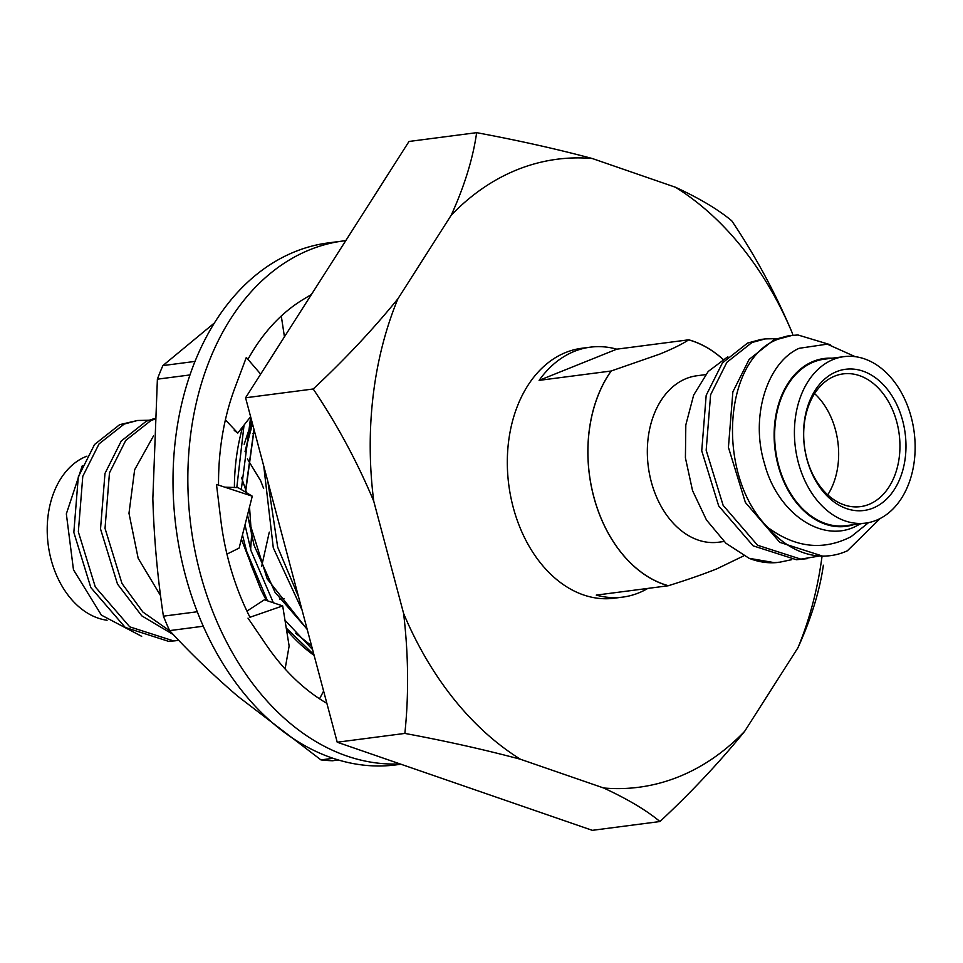 <?xml version="1.0" encoding="UTF-8"?>
<svg xmlns="http://www.w3.org/2000/svg" width="963" height="963" viewBox="0 0 963 963"><rect width="100%" height="100%" fill="white"/><g stroke="black" fill="none" stroke-linecap="round" stroke-linejoin="round"><path stroke-width="1.44" d="M253.991 429.402L245.348 492.021M247.371 515.494L267.22 578.956L307.221 629.465M254.088 429.751L245.565 492.153M247.515 514.94L254.063 545.263L274.997 592.233L307.149 629.212M153.466 435.974L134.651 469.727L128.982 513.279L138.166 558.287L160.568 595.652M250.633 549.367L251.512 536.692M251.536 535.885L249.525 507.02M246.444 492.683L245.505 489.288M245.276 488.53L241.46 477.419M154.321 419.302L150.854 420.602L125.732 440.44L109.469 472.857L105.027 528.374L121.988 583.494L142.897 612.035L170.054 631.09M154.357 418.568L146.352 421.192L121.242 441.018L104.979 473.447L100.525 528.952L117.498 584.072L141.778 615.851L173.364 634.641M148.771 420.253L137.492 420.482L124.167 424.081L99.045 443.907L82.782 476.336L78.34 531.841L95.301 586.961L129.728 626.841L172.991 640.732L178.745 640.335L175.134 640.804M137.492 420.482L119.665 424.659L94.555 444.485L78.292 476.914L73.838 532.419L90.811 587.538L125.238 627.431L168.501 641.322L175.11 640.816M141.669 636.314L101.404 615.14L73.477 569.783L66.339 513.881L82.276 465.767M107.074 620.244A84.01 59.947 -97.4 0 1 48.15 544.408A84.01 59.947 -97.4 0 1 86.201 456.438A84.01 59.947 -97.4 0 1 86.887 456.173M792.886 335.317L792.272 333.005C775.564 293.27 755.389 255.857 731.736 220.78C718.217 209.513 699.451 198.33 675.424 187.231L592.269 158.51A316.658 225.932 82.6 0 0 517.179 169.729A316.658 225.932 82.6 0 0 451.226 215.194L397.936 298.759C372.789 329.671 344.549 359.753 313.204 388.992L245.577 397.779L337.219 742.22L592.305 830.335L659.944 821.535C691.41 792.188 719.662 762.106 744.676 731.302L797.954 647.75C811.243 618.366 819.718 590.861 823.377 565.221M592.269 158.51C556.337 148.916 517.793 140.309 476.649 132.665C472.989 158.413 464.515 185.919 451.226 215.194M705.554 374.631L696.863 375.763A83.937 59.887 82.6 0 0 686.282 378.543A83.937 59.887 82.6 0 0 649.531 474.253A83.937 59.887 82.6 0 0 718.494 542.229L724.044 541.507M743.845 555.807L716.737 568.892C703.014 574.333 686.896 579.943 668.358 585.709A125.936 89.86 -97.4 0 1 593.81 496.824A125.936 89.86 -97.4 0 1 611.228 370.972L659.607 354.155C672.752 348.799 682.43 344.032 688.641 339.855A125.936 89.86 -97.4 0 1 722.9 359.271M872.935 508.127A71.202 50.798 -97.4 0 1 806.898 459.122A71.202 50.798 -97.4 0 1 836.618 371.634A71.202 50.798 -97.4 0 1 902.656 420.638A71.202 50.798 -97.4 0 1 872.935 508.127M834.74 376.1A66.929 47.753 82.6 0 0 805.441 452.429A66.929 47.753 82.6 0 0 860.441 506.634A66.929 47.753 82.6 0 0 868.879 504.419A66.929 47.753 82.6 0 0 898.19 428.09A66.929 47.753 82.6 0 0 843.191 373.885A66.929 47.753 82.6 0 0 834.74 376.1M880.206 518.479L847.38 550.776A111.672 79.676 -97.4 0 1 844.707 551.931A111.672 79.676 -97.4 0 1 830.624 555.627A111.672 79.676 -97.4 0 1 767.944 527.555C795.57 547.851 823.293 550.872 851.111 536.656L868.602 522.608M860.621 523.752L855.361 526.532C821.066 543.481 777.249 512.316 764.598 463.949C749.792 416.305 767.463 362.244 799.182 348.293L827.277 344.152L855.192 356.659M831.948 358.212A84.648 60.392 82.6 0 0 813.422 361.306A84.648 60.392 82.6 0 0 777.538 463.179A84.648 60.392 82.6 0 0 853.579 524.666M727.835 356.731L708.202 371.477L693.673 395.071L685.812 424.936L685.415 457.87L692.529 490.6L706.457 519.96L725.897 543.216L749.118 558.311A111.672 79.676 82.6 0 0 779.223 562.308L791.779 559.659M876.186 520.333A83.937 59.887 82.6 0 0 912.936 424.611A83.937 59.887 82.6 0 0 843.961 356.647A83.937 59.887 82.6 0 0 833.368 359.428A83.937 59.887 82.6 0 0 796.618 455.138A83.937 59.887 82.6 0 0 865.593 523.114A83.937 59.887 82.6 0 0 876.186 520.333M843.961 356.647L824.196 359.211A83.937 59.887 82.6 0 0 813.603 361.992A83.937 59.887 82.6 0 0 776.852 457.714A83.937 59.887 82.6 0 0 845.827 525.678L865.593 523.114M807.451 558.636L796.389 559.72L753.126 545.84L718.699 505.948L701.738 450.828L706.18 395.324L722.443 362.895L747.565 343.069L760.902 339.47L765.332 338.892L751.995 342.491L726.872 362.317L710.61 394.746L706.168 450.251L723.141 505.37L757.568 545.263L800.819 559.142L818.466 556.193M776.623 338.663L765.344 338.892M830.178 555.687L823.076 556.253L779.813 542.362L745.386 502.481L728.425 447.362L732.867 391.857L749.13 359.428L774.252 339.602L787.602 335.991M830.118 344.67L798.014 334.992L792.031 335.413L778.682 339.024C722.888 358.067 715.653 475.638 767.944 527.555M749.118 558.311L774.132 562.609L780.764 562.103M622.748 597.108A126.021 89.908 82.6 0 1 596.253 595.11L668.25 585.757A126.021 89.908 -97.4 0 1 593.762 496.848A126.021 89.908 -97.4 0 1 611.108 371.02L539.111 380.373A126.021 89.908 -97.4 0 1 574.369 351.351A126.021 89.908 -97.4 0 1 590.271 347.174L581.712 348.281A126.021 89.908 82.6 0 0 565.811 352.458A126.021 89.908 82.6 0 0 510.631 496.174A126.021 89.908 82.6 0 0 614.189 598.216L622.748 597.108A126.021 89.908 82.6 0 0 638.65 592.931A126.021 89.908 82.6 0 0 647.846 588.405M590.271 347.174A126.021 89.908 -97.4 0 1 616.765 349.172L688.75 339.807A126.021 89.908 -97.4 0 1 722.96 359.235M476.649 132.665L409.01 141.465L245.577 397.779M313.204 388.992C336.966 424.202 357.141 461.614 373.752 501.217L403.617 613.503C408.468 654.78 408.89 694.756 404.857 733.421L337.219 742.22M404.857 733.421C446.182 741.089 484.714 749.708 520.477 759.265L603.632 787.987C627.695 799.121 646.474 810.304 659.944 821.535M797.954 647.75A316.658 225.932 82.6 0 0 822.053 556.265M792.272 333.005A316.658 225.932 82.6 0 0 675.424 187.231M397.936 298.759A316.658 225.932 82.6 0 0 373.752 501.217M403.617 613.503A316.658 225.932 82.6 0 0 520.477 759.265M603.632 787.987A316.658 225.932 82.6 0 0 744.676 731.302M827.747 494.85A66.929 47.753 82.6 0 0 814.602 393.638M616.765 349.172L539.111 380.373M261.623 566.473L269.291 532.106M263.633 488.494L260.624 480.681L247.359 458.87M284.157 598.745A84.01 59.947 -97.4 0 1 279.523 599.094M244.048 425.068L236.802 487.567M242.459 534.91L246.6 551.257L267.473 600.816M286.24 628.057L313.926 654.671M250.669 416.931L241.292 489.565M244.999 524.871L251.006 550.68L273.372 602.79M284.988 620.256L312.566 649.544M263.766 466.128L273.287 547.791L302.045 610.012M267.87 481.56L277.693 547.213L298.482 596.615M400.981 764.237L396.202 764.863A263.176 187.785 -97.4 0 1 194.658 604.812A263.176 187.785 -97.4 0 1 328.371 242.893L343.189 240.967A263.176 187.785 -97.4 0 1 345.765 240.654M400.018 763.9A263.176 187.785 -97.4 0 1 209.489 602.886A263.176 187.785 -97.4 0 1 343.189 240.967M285.108 668.972L289.129 646.017L282.689 605.908L249.959 617.271A220.503 157.33 -97.4 0 1 236.669 586.527A220.503 157.33 -97.4 0 1 220.78 519.755L220.383 516.337M319.547 698.813L323.616 691.073M326.878 703.351A220.503 157.33 -97.4 0 1 266.306 645.005L248.009 618.138M246.949 611.12L264.392 599.78L282.689 605.908M220.371 516.337L216.482 484.449L252.27 496.186L239.113 548.091L226.955 554.122M224.728 487.158L238.042 487.603L252.27 496.186M218.541 485.123A220.503 157.33 -97.4 0 1 234.972 387.704L236.091 384.791M234.262 430.461L237.801 433.061L225.402 419.844M247.948 359.355A220.503 157.33 -97.4 0 1 303.453 299.288L311.446 294.473M284.446 336.821L281.28 316.033M260.672 374.113L246.311 357.454L236.067 384.767M237.801 433.061L250.609 416.678M197.271 611.758L163.409 616.164A252.511 180.165 82.6 0 0 166.43 623.446A252.511 180.165 82.6 0 0 169.62 630.609C189.771 652.625 212.474 674.497 237.729 696.225L320.944 759.891A252.511 180.165 82.6 0 0 332.644 760.746L338.41 759.988M203.277 626.227L169.62 630.609M314.119 655.37A172.16 122.831 -97.4 0 1 286.517 629.778M266.498 600.491A172.16 122.831 -97.4 0 1 260.937 589.705L241.376 539.184M234.394 487.483A177.818 126.875 -97.4 0 1 242.712 426.765M252.511 423.852L245.047 451.671L252.101 422.312M251.8 421.18L244.181 444.256M250.536 563.572L260.937 589.705M295.641 633.245L311.579 645.848M333.102 758.314L320.944 759.891M189.964 374.944L157.39 379.181L152.84 498.653C154.02 538.437 157.547 577.607 163.409 616.164M195.008 361.414L162.879 365.591A252.511 180.165 82.6 0 0 157.39 379.181M214.412 322.966L162.879 365.591M252.944 433.374L254.978 433.109M787.59 336.003L792.019 335.425M829.709 555.747L830.624 555.627"/></g></svg>
